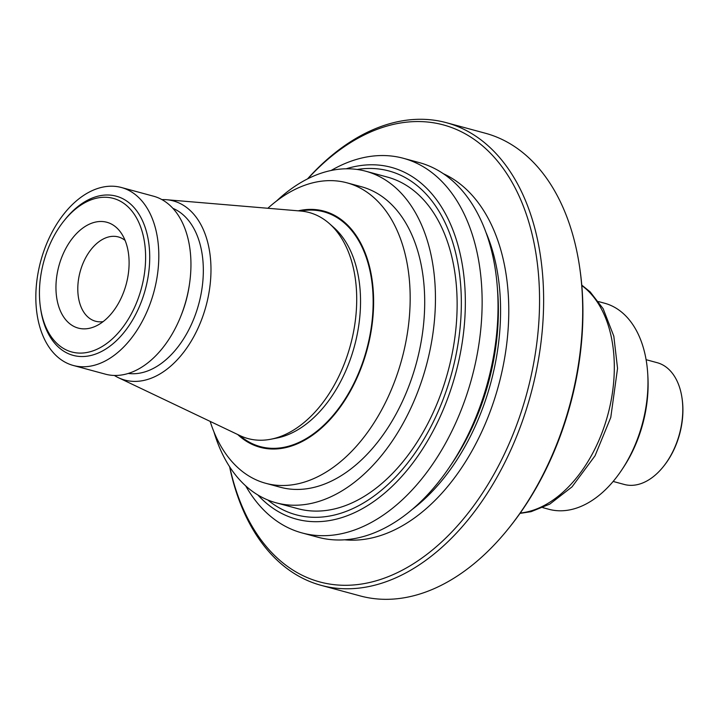 <?xml version="1.0" encoding="UTF-8"?>
<svg xmlns="http://www.w3.org/2000/svg" width="718" height="718" viewBox="0 0 718 718"><rect width="100%" height="100%" fill="white"/><g stroke="black" fill="none" stroke-linecap="round" stroke-linejoin="round"><path stroke-width="1.08" d="M125.103 240.422A43.663 27.769 -74.9 0 0 118.326 236.931A43.663 27.769 -74.9 0 0 113.848 236.312A43.663 27.769 -74.9 0 0 79.276 275.263A43.663 27.769 -74.9 0 0 95.512 321.224A43.663 27.769 -74.9 0 0 103.123 321.628M101.22 221.485A54.819 34.868 -74.9 0 0 56.049 283.664A54.819 34.868 -74.9 0 0 95.952 326.053A54.819 34.868 -74.9 0 0 126.188 284.292A54.819 34.868 -74.9 0 0 121.145 232.982A54.819 34.868 -74.9 0 0 101.22 221.485M105.151 197.253A79.563 50.61 -74.9 0 0 64.028 220.803A79.563 50.61 -74.9 0 0 40.486 307.753A79.563 50.61 -74.9 0 0 95.332 349.971A79.563 50.61 -74.9 0 0 145.386 264.439A79.563 50.61 -74.9 0 0 105.151 197.253M40.486 307.753L40.755 309.53A82.471 52.459 -74.9 0 0 97.603 353.292A82.471 52.459 -74.9 0 0 149.488 264.628A82.471 52.459 -74.9 0 0 107.781 194.991A82.471 52.459 -74.9 0 0 65.15 219.403L64.028 220.803M111.945 186.204A92.173 58.634 -74.9 0 0 38.96 268.424A92.173 58.634 -74.9 0 0 73.236 365.453A92.173 58.634 -74.9 0 0 153.921 291.795A92.173 58.634 -74.9 0 0 121.405 187.506A92.173 58.634 -74.9 0 0 111.945 186.204M73.236 365.453L105.367 374.15A92.173 58.634 -74.9 0 0 180.559 316.844A92.173 58.634 -74.9 0 0 189.552 283.61A92.173 58.634 -74.9 0 0 153.535 196.202L121.405 187.506M114.35 375.451A92.802 59.029 -74.9 0 0 118.434 377.695A92.802 59.029 -74.9 0 0 206.057 305.913A92.802 59.029 -74.9 0 0 166.603 199.73A92.802 59.029 -74.9 0 0 163.803 199.595A92.802 59.029 -74.9 0 0 161.945 199.613M118.434 377.695L239.938 435.584A117.088 74.475 -74.9 0 0 270.991 439.201A117.088 74.475 -74.9 0 0 350.492 345.008A117.088 74.475 -74.9 0 0 329.356 223.576A117.088 74.475 -74.9 0 0 300.716 211.038L166.603 199.73M237.694 434.516A122.32 77.804 -74.9 0 0 364.268 359.108A122.32 77.804 -74.9 0 0 311.441 209.387A122.32 77.804 -74.9 0 0 298.239 210.832M210.168 421.394A155.626 98.994 -74.9 0 0 265.696 483.286A155.626 98.994 -74.9 0 0 401.909 358.928A155.626 98.994 -74.9 0 0 347.027 182.839A155.626 98.994 -74.9 0 0 331.043 180.631A155.626 98.994 -74.9 0 0 267.859 208.265M265.696 483.286L280.226 487.217A155.626 98.994 -74.9 0 0 416.44 362.859A155.626 98.994 -74.9 0 0 361.558 186.77L347.027 182.839M213.973 431.976A171.737 109.235 -74.9 0 0 276.017 502.771A171.737 109.235 -74.9 0 0 426.33 365.543A171.737 109.235 -74.9 0 0 365.767 171.225A171.737 109.235 -74.9 0 0 348.131 168.793A171.737 109.235 -74.9 0 0 276.484 201.058M276.017 502.771L297.701 508.64A171.737 109.235 -74.9 0 0 448.014 371.412A171.737 109.235 -74.9 0 0 387.442 177.095L365.767 171.225M245.709 485.906A194.048 123.433 -74.9 0 0 301.982 532.918A194.048 123.433 -74.9 0 0 471.834 377.856A194.048 123.433 -74.9 0 0 403.39 158.292A194.048 123.433 -74.9 0 0 383.475 155.546A194.048 123.433 -74.9 0 0 331.088 170.498M301.982 532.918L317.886 537.217A194.048 123.433 -74.9 0 0 487.728 382.156A194.048 123.433 -74.9 0 0 419.294 162.6L403.39 158.292M229.778 467.014A236.743 150.592 -74.9 0 0 398.418 572.147A236.743 150.592 -74.9 0 0 539.218 315.301A236.743 150.592 -74.9 0 0 419.15 121.557A236.743 150.592 -74.9 0 0 307.807 178.773M229.607 466.745A239.65 152.44 -74.9 0 0 321.143 585.35A239.65 152.44 -74.9 0 0 530.907 393.85A239.65 152.44 -74.9 0 0 446.381 122.688A239.65 152.44 -74.9 0 0 421.78 119.287A239.65 152.44 -74.9 0 0 307.519 178.917M321.143 585.35L360.167 595.913A239.65 152.44 -74.9 0 0 508.631 528.367A239.65 152.44 -74.9 0 0 579.534 266.459A239.65 152.44 -74.9 0 0 485.404 133.252L446.381 122.688M508.631 528.367L509.762 526.967A236.743 150.592 -74.9 0 0 579.794 268.236L579.534 266.459M542.79 507.635L548.875 509.277A106.731 67.887 -74.9 0 0 621.95 469.653A106.731 67.887 -74.9 0 0 647.762 374.32A106.731 67.887 -74.9 0 0 604.646 303.238L598.561 301.587M621.95 469.653L623.359 467.535A101.507 64.566 -74.9 0 0 647.905 376.86L647.762 374.32M613.145 481.446L624.238 484.453A63.067 40.118 -74.9 0 0 663.306 466.673A63.067 40.118 -74.9 0 0 681.965 397.754A63.067 40.118 -74.9 0 0 657.194 362.698L646.11 359.691M663.306 466.673L663.872 465.973A61.613 39.194 -74.9 0 0 682.1 398.643L681.965 397.754M180.559 316.844L181.098 315.498A84.446 53.715 -74.9 0 0 189.346 285.046L189.552 283.61M128.226 373.441A85.828 54.595 -74.9 0 0 198.778 303.938A85.828 54.595 -74.9 0 0 172.912 208.346M270.991 439.201L276.843 438.052A114.315 72.715 -74.9 0 0 354.468 346.085A114.315 72.715 -74.9 0 0 333.825 227.525L329.356 223.576M239.785 435.512A121.611 77.356 -74.9 0 0 364.394 357.259A121.611 77.356 -74.9 0 0 311.325 210.078A121.611 77.356 -74.9 0 0 300.555 211.029M267.751 499.961A178.064 113.264 -74.9 0 0 449.001 382.416A178.064 113.264 -74.9 0 0 370.82 168.461A178.064 113.264 -74.9 0 0 357.205 169.475M257.879 494.989A182.175 115.876 -74.9 0 0 449.764 392.674A182.175 115.876 -74.9 0 0 372.741 164.781A182.175 115.876 -74.9 0 0 346.175 168.793M449.656 466.799A184.831 117.572 -74.9 0 0 497.556 289.875M411.351 510.085A184.831 117.572 -74.9 0 0 486.31 233.171M344.487 539.783A190.656 121.27 -74.9 0 0 498.651 385.117A190.656 121.27 -74.9 0 0 443.553 173.801M520.236 513.038A121.279 77.149 -74.9 0 0 607.868 414.681A121.279 77.149 -74.9 0 0 581.813 285.549M519.985 513.397L531.105 511.665L549.844 504.081L572.022 486.876L595.051 455.768L610.776 417.436L617.552 368.379L613.809 336.159L603.147 308.704L590.178 291.903L581.777 285.109"/></g></svg>
